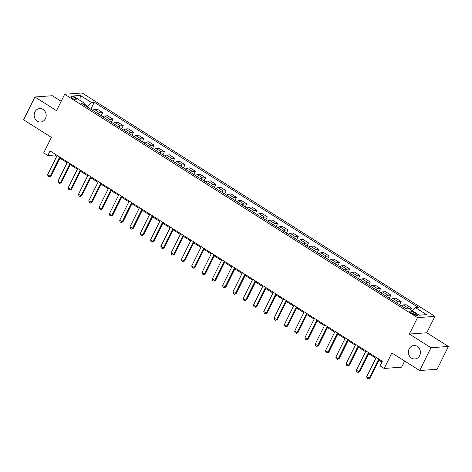 <?xml version="1.0" encoding="UTF-8"?>
<svg xmlns="http://www.w3.org/2000/svg" width="472" height="472" viewBox="0 0 472 472"><rect width="100%" height="100%" fill="white"/><g stroke="black" fill="none" stroke-linecap="round" stroke-linejoin="round"><path stroke-width="0.71" d="M45.442 118.643A6.726 6.012 85.8 0 1 40.663 122.018A6.726 6.012 85.8 0 1 35.123 118.867A6.726 6.012 85.8 0 1 34.898 111.97A6.726 6.012 85.8 0 1 39.677 108.595A6.726 6.012 85.8 0 1 45.218 111.746A6.726 6.012 85.8 0 1 45.442 118.643M419.673 355.569A6.726 6.012 85.8 0 1 414.894 358.944A6.726 6.012 85.8 0 1 409.354 355.799A6.726 6.012 85.8 0 1 409.135 348.897A6.726 6.012 85.8 0 1 413.909 345.528A6.726 6.012 85.8 0 1 419.449 348.672A6.726 6.012 85.8 0 1 419.673 355.569M72.446 98.347A3.363 0.832 26.4 0 0 76.965 99.734A3.363 0.832 26.4 0 0 75.461 98.129A3.363 0.832 26.4 0 0 70.942 96.742A3.363 0.832 26.4 0 0 72.446 98.347M61.183 101.315L52.345 95.722L34.916 96.996L23.6 119.799L51.389 137.393L43.695 152.898L47.808 155.506L54.876 154.987L56.811 156.214M434.936 316.358L82.11 92.984L64.682 94.264L417.508 317.638L434.936 316.358L426.788 332.778L409.36 334.058L430.971 347.74L448.4 346.46L426.788 332.778M448.4 346.46L437.084 369.263L419.655 370.544L391.866 352.95L384.167 368.455L401.595 367.175L404.64 361.039M430.971 347.74L419.655 370.544M384.167 368.455L380.048 365.847L382.314 361.286L50.073 150.946L47.808 155.506M415.974 313.738L414.162 312.594A3.257 0.808 26.4 0 0 409.779 311.249A3.257 0.808 26.4 0 0 411.242 312.806L413.053 313.951A3.257 0.808 26.4 0 0 417.431 315.296A3.257 0.808 26.4 0 0 415.974 313.738L415.307 315.072M412.351 310.777L415.437 307.614L418.286 307.402L94.282 102.271L90.825 109.239M415.437 307.614L426.552 314.647L419.301 315.178L408.186 308.145L405.336 308.352L81.331 103.226L84.181 103.014L73.066 95.975L80.317 95.444L91.432 102.483L94.282 102.271M409.36 334.058L417.508 317.638M34.916 96.996L56.534 110.684L64.682 94.264M59.903 158.167L67.101 162.728M70.192 164.687L77.39 169.242M80.488 171.2L87.686 175.761M90.777 177.72L97.975 182.275M101.067 184.233L108.271 188.794M111.362 190.747L118.56 195.308M121.652 197.267L128.856 201.827M131.948 203.78L139.146 208.341M142.237 210.3L149.441 214.854M152.533 216.813L159.731 221.374M162.822 223.333L170.026 227.887M173.118 229.846L180.316 234.407M183.407 236.366L190.611 240.921M193.703 242.879L200.901 247.44M203.992 249.393L211.196 253.954M214.288 255.912L221.486 260.473M224.578 262.426L231.781 266.987M234.873 268.946L242.071 273.5M245.163 275.459L252.367 280.02M255.458 281.979L262.656 286.533M265.748 288.492L272.952 293.053M276.043 295.006L283.241 299.567M286.333 301.525L293.537 306.086M296.628 308.039L303.826 312.6M306.918 314.558L314.122 319.113M317.213 321.072L324.411 325.633M327.503 327.592L334.707 332.146M337.799 334.105L344.997 338.666M348.088 340.619L355.292 345.179M358.384 347.138L365.582 351.699M368.673 353.652L375.871 358.213M378.963 360.171L381.936 362.048M87.355 107.038L87.739 106.271L84.199 104.029M55.254 154.226L54.876 154.987M408.481 308.328A4.207 1.575 -57.7 0 1 408.599 308.316L411.448 308.104L410.652 309.703M92.76 110.46A4.207 1.575 -57.7 0 1 94.471 109.439L97.32 109.233L102.672 112.619L101.12 115.752M103.049 116.973A4.207 1.575 -57.7 0 1 104.766 115.959L107.616 115.746L112.967 119.139L111.41 122.266M113.345 123.493A4.207 1.575 -57.7 0 1 115.056 122.472L117.906 122.266L123.257 125.652L121.705 128.785M123.635 130.006A4.207 1.575 -57.7 0 1 125.351 128.992L128.201 128.779L133.552 132.166L131.995 135.299M133.93 136.526A4.207 1.575 -57.7 0 1 135.641 135.505L138.491 135.299L143.842 138.685L142.29 141.818M144.22 143.04A4.207 1.575 -57.7 0 1 145.936 142.019L148.786 141.812L154.137 145.199L152.58 148.332M154.515 149.553A4.207 1.575 -57.7 0 1 156.226 148.538L159.076 148.326L164.427 151.718L162.875 154.851M164.805 156.073A4.207 1.575 -57.7 0 1 166.522 155.052L169.371 154.845L174.723 158.232L173.165 161.365M175.1 162.586A4.207 1.575 -57.7 0 1 176.811 161.572L179.661 161.359L185.012 164.752L183.46 167.879M185.39 169.106A4.207 1.575 -57.7 0 1 187.101 168.085L189.95 167.879L195.308 171.265L193.75 174.398M195.679 175.619A4.207 1.575 -57.7 0 1 197.396 174.605L200.246 174.392L205.597 177.785L204.046 180.912M205.975 182.139A4.207 1.575 -57.7 0 1 207.686 181.118L210.536 180.912L215.893 184.298L214.335 187.431M216.264 188.653A4.207 1.575 -57.7 0 1 217.981 187.638L220.831 187.425L226.182 190.812L224.631 193.945M226.56 195.166A4.207 1.575 -57.7 0 1 228.271 194.151L231.121 193.945L236.478 197.331L234.92 200.464M236.85 201.686A4.207 1.575 -57.7 0 1 238.566 200.665L241.416 200.458L246.767 203.845L245.216 206.978M247.145 208.199A4.207 1.575 -57.7 0 1 248.856 207.184L251.706 206.972L257.063 210.364L255.505 213.497M257.435 214.719A4.207 1.575 -57.7 0 1 259.152 213.698L262.001 213.492L267.353 216.878L265.795 220.011M267.73 221.232A4.207 1.575 -57.7 0 1 269.441 220.218L272.291 220.005L277.642 223.398L276.09 226.525M278.02 227.752A4.207 1.575 -57.7 0 1 279.737 226.731L282.586 226.525L287.938 229.911L286.38 233.044M288.315 234.265A4.207 1.575 -57.7 0 1 290.026 233.251L292.876 233.038L298.227 236.425L296.676 239.558M298.605 240.785A4.207 1.575 -57.7 0 1 300.322 239.764L303.171 239.558L308.523 242.944L306.965 246.077M308.9 247.298A4.207 1.575 -57.7 0 1 310.611 246.278L313.461 246.071L318.812 249.458L317.261 252.591M319.19 253.812A4.207 1.575 -57.7 0 1 320.907 252.797L323.757 252.585L329.108 255.977L327.55 259.11M329.486 260.332A4.207 1.575 -57.7 0 1 331.197 259.311L334.046 259.104L339.397 262.491L337.846 265.624M339.775 266.845A4.207 1.575 -57.7 0 1 341.492 265.83L344.342 265.618L349.693 269.01L348.135 272.137M350.071 273.365A4.207 1.575 -57.7 0 1 351.782 272.344L354.631 272.137L359.983 275.524L358.431 278.657M360.36 279.878A4.207 1.575 -57.7 0 1 362.077 278.863L364.927 278.651L370.278 282.038L368.721 285.171M370.656 286.398A4.207 1.575 -57.7 0 1 372.367 285.377L375.216 285.171L380.568 288.557L379.016 291.69M380.945 292.911A4.207 1.575 -57.7 0 1 382.662 291.891L385.512 291.684L390.863 295.071L389.306 298.204M391.241 299.425A4.207 1.575 -57.7 0 1 392.952 298.41L395.801 298.198L401.153 301.59L399.601 304.723M401.53 305.944A4.207 1.575 -57.7 0 1 403.247 304.924L406.097 304.717L411.448 308.104M396.592 302.817A4.207 1.575 -57.7 0 1 398.303 301.797L401.153 301.59M386.297 296.298A4.207 1.575 -57.7 0 1 388.013 295.283L390.863 295.071M376.007 289.784A4.207 1.575 -57.7 0 1 377.718 288.764L380.568 288.557M365.712 283.265A4.207 1.575 -57.7 0 1 367.428 282.25L370.278 282.038M355.422 276.751A4.207 1.575 -57.7 0 1 357.133 275.731L359.983 275.524M345.126 270.238A4.207 1.575 -57.7 0 1 346.843 269.217L349.693 269.01M334.837 263.718A4.207 1.575 -57.7 0 1 336.548 262.703L339.397 262.491M324.541 257.205A4.207 1.575 -57.7 0 1 326.258 256.184L329.108 255.977M314.252 250.685A4.207 1.575 -57.7 0 1 315.963 249.67L318.812 249.458M303.956 244.172A4.207 1.575 -57.7 0 1 305.673 243.151L308.523 242.944M293.667 237.652A4.207 1.575 -57.7 0 1 295.378 236.637L298.227 236.425M283.371 231.138A4.207 1.575 -57.7 0 1 285.088 230.118L287.938 229.911M273.082 224.625A4.207 1.575 -57.7 0 1 274.792 223.604L277.642 223.398M262.792 218.105A4.207 1.575 -57.7 0 1 264.503 217.09L267.353 216.878M252.496 211.592A4.207 1.575 -57.7 0 1 254.213 210.571L257.063 210.364M242.207 205.072A4.207 1.575 -57.7 0 1 243.918 204.057L246.767 203.845M231.911 198.559A4.207 1.575 -57.7 0 1 233.628 197.538L236.478 197.331M221.622 192.039A4.207 1.575 -57.7 0 1 223.333 191.024L226.182 190.812M211.326 185.525A4.207 1.575 -57.7 0 1 213.043 184.505L215.893 184.298M201.037 179.006A4.207 1.575 -57.7 0 1 202.748 177.991L205.597 177.785M190.741 172.492A4.207 1.575 -57.7 0 1 192.458 171.478L195.308 171.265M180.452 165.979A4.207 1.575 -57.7 0 1 182.162 164.958L185.012 164.752M170.156 159.459A4.207 1.575 -57.7 0 1 171.873 158.445L174.723 158.232M159.866 152.946A4.207 1.575 -57.7 0 1 161.577 151.925L164.427 151.718M149.571 146.426A4.207 1.575 -57.7 0 1 151.288 145.411L154.137 145.199M139.281 139.913A4.207 1.575 -57.7 0 1 140.992 138.892L143.842 138.685M128.986 133.393A4.207 1.575 -57.7 0 1 130.703 132.378L133.552 132.166M118.696 126.879A4.207 1.575 -57.7 0 1 120.407 125.859L123.257 125.652M108.401 120.366A4.207 1.575 -57.7 0 1 110.118 119.345L112.967 119.139M98.111 113.846A4.207 1.575 -57.7 0 1 99.822 112.832L102.672 112.619M91.432 102.483L87.739 106.271M84.222 105.055L84.181 103.014M80.317 95.444L79.98 100.359M378.721 359.015L369.175 378.243L370.024 378.184L368.325 379.016L367.086 378.231L366.709 376.68L376.255 357.452M379.346 359.41L370.024 378.184M366.709 376.68L369.175 378.243L368.325 379.016M368.431 352.495L358.885 371.729L359.735 371.665L358.03 372.496L356.797 371.718L356.413 370.166L365.959 350.932M369.051 352.891L359.735 371.665M356.413 370.166L358.885 371.729L358.03 372.496M358.136 345.982L348.59 365.21L349.439 365.151L347.74 365.983L346.501 365.198L346.123 363.647L355.67 344.418M358.761 346.377L349.439 365.151M346.123 363.647L348.59 365.21L347.74 365.983M347.846 339.468L338.3 358.696L339.15 358.632L337.445 359.463L336.212 358.685L335.828 357.133L345.374 337.899M348.466 339.858L339.15 358.632M335.828 357.133L338.3 358.696L337.445 359.463M337.551 332.949L328.005 352.183L328.854 352.118L327.155 352.95L325.916 352.165L325.538 350.613L335.085 331.385M338.176 333.344L328.854 352.118M325.538 350.613L328.005 352.183L327.155 352.95M327.261 326.435L317.715 345.663L318.565 345.604L316.859 346.43L315.626 345.651L315.243 344.1L324.789 324.872M327.881 326.825L318.565 345.604M315.243 344.1L317.715 345.663L316.859 346.43M316.966 319.916L307.419 339.15L308.269 339.085L306.57 339.917L305.337 339.132L304.953 337.586L314.499 318.352M317.591 320.311L308.269 339.085M304.953 337.586L307.419 339.15L306.57 339.917M306.676 313.402L297.13 332.63L297.979 332.571L296.274 333.403L295.041 332.618L294.658 331.067L304.204 311.839M307.296 313.797L297.979 332.571M294.658 331.067L297.13 332.63L296.274 333.403M296.381 306.883L286.834 326.117L287.684 326.052L285.985 326.884L284.752 326.105L284.368 324.553L293.914 305.319M297.006 307.278L287.684 326.052M284.368 324.553L286.834 326.117L285.985 326.884M286.091 300.369L276.545 319.597L277.394 319.538L275.689 320.37L274.456 319.585L274.073 318.034L283.619 298.805M286.71 300.764L277.394 319.538M274.073 318.034L276.545 319.597L275.689 320.37M275.796 293.855L266.249 313.083L267.099 313.019L265.4 313.851L264.167 313.072L263.783 311.52L273.329 292.286M276.421 294.245L267.099 313.019M263.783 311.52L266.249 313.083L265.4 313.851M265.506 287.336L255.96 306.564L256.809 306.505L255.104 307.337L253.871 306.552L253.488 305L263.034 285.772M266.125 287.731L256.809 306.505M253.488 305L255.96 306.564L255.104 307.337M255.216 280.822L245.67 300.05L246.514 299.991L244.815 300.817L243.582 300.039L243.198 298.487L252.744 279.259M255.836 281.212L246.514 299.991M243.198 298.487L245.67 300.05L244.815 300.817M244.921 274.303L235.375 293.537L236.224 293.472L234.519 294.304L233.286 293.519L232.902 291.973L242.449 272.739M245.54 274.698L236.224 293.472M232.902 291.973L235.375 293.537L234.519 294.304M234.631 267.789L225.085 287.017L225.929 286.958L224.23 287.784L222.996 287.005L222.613 285.454L232.159 266.226M235.251 268.179L225.929 286.958M222.613 285.454L225.085 287.017L224.23 287.784M224.336 261.27L214.79 280.504L215.639 280.439L213.94 281.271L212.701 280.492L212.317 278.94L221.864 259.706M224.955 261.665L215.639 280.439M212.317 278.94L214.79 280.504L213.94 281.271M214.046 254.756L204.5 273.984L205.344 273.925L203.644 274.757L202.411 273.972L202.028 272.421L211.574 253.193M214.666 255.151L205.344 273.925M202.028 272.421L204.5 273.984L203.644 274.757M203.751 248.237L194.204 267.471L195.054 267.406L193.355 268.238L192.116 267.459L191.732 265.907L201.278 246.673M204.37 248.632L195.054 267.406M191.732 265.907L194.204 267.471L193.355 268.238M193.461 241.723L183.915 260.951L184.758 260.892L183.059 261.724L181.826 260.939L181.443 259.388L190.989 240.159M194.08 242.118L184.758 260.892M181.443 259.388L183.915 260.951L183.059 261.724M183.165 235.209L173.619 254.438L174.469 254.373L172.77 255.204L171.531 254.426L171.147 252.874L180.693 233.646M183.785 235.599L174.469 254.373M171.147 252.874L173.619 254.438L172.77 255.204M172.876 228.69L163.33 247.924L164.173 247.859L162.474 248.691L161.241 247.906L160.858 246.36L170.404 227.126M173.495 229.085L164.173 247.859M160.858 246.36L163.33 247.924L162.474 248.691M162.58 222.176L153.034 241.404L153.884 241.345L152.185 242.171L150.946 241.393L150.568 239.841L160.108 220.613M163.206 222.566L153.884 241.345M150.568 239.841L153.034 241.404L152.185 242.171M152.291 215.657L142.745 234.891L143.588 234.826L141.889 235.658L140.656 234.873L140.272 233.327L149.819 214.093M152.91 216.052L143.588 234.826M140.272 233.327L142.745 234.891L141.889 235.658M141.995 209.143L132.449 228.371L133.299 228.312L131.6 229.144L130.36 228.359L129.983 226.808L139.529 207.58M142.621 209.538L133.299 228.312M129.983 226.808L132.449 228.371L131.6 229.144M131.706 202.624L122.159 221.858L123.003 221.793L121.304 222.625L120.071 221.846L119.687 220.294L129.234 201.06M132.325 203.019L123.003 221.793M119.687 220.294L122.159 221.858L121.304 222.625M121.41 196.11L111.864 215.338L112.714 215.279L111.014 216.111L109.775 215.326L109.398 213.775L118.944 194.547M122.036 196.505L112.714 215.279M109.398 213.775L111.864 215.338L111.014 216.111M111.121 189.596L101.574 208.825L102.418 208.76L100.719 209.592L99.486 208.813L99.102 207.261L108.648 188.027M111.74 189.986L102.418 208.76M99.102 207.261L101.574 208.825L100.719 209.592M100.825 183.077L91.279 202.311L92.129 202.246L90.429 203.078L89.19 202.293L88.813 200.742L98.359 181.513M101.45 183.472L92.129 202.246M88.813 200.742L91.279 202.311L90.429 203.078M90.535 176.563L80.989 195.792L81.839 195.732L80.134 196.558L78.901 195.78L78.517 194.228L88.063 175M91.155 176.953L81.839 195.732M78.517 194.228L80.989 195.792L80.134 196.558M80.24 170.044L70.694 189.278L71.543 189.213L69.844 190.045L68.605 189.26L68.228 187.714L77.774 168.48M80.865 170.439L71.543 189.213M68.228 187.714L70.694 189.278L69.844 190.045M69.95 163.53L60.404 182.758L61.254 182.699L59.549 183.531L58.316 182.747L57.932 181.195L67.478 161.967M70.57 163.926L61.254 182.699M57.932 181.195L60.404 182.758L59.549 183.531M59.655 157.011L50.109 176.245L50.958 176.18L49.259 177.012L48.02 176.233L47.642 174.681L57.189 155.447M60.28 157.406L50.958 176.18M47.642 174.681L50.109 176.245L49.259 177.012M403.247 304.924L408.599 308.316M392.952 298.41L398.303 301.797M382.662 291.891L388.013 295.283M372.367 285.377L377.718 288.764M362.077 278.863L367.428 282.25M351.782 272.344L357.133 275.731M341.492 265.83L346.843 269.217M331.197 259.311L336.548 262.703M320.907 252.797L326.258 256.184M310.611 246.278L315.963 249.67M300.322 239.764L305.673 243.151M290.026 233.251L295.378 236.637M279.737 226.731L285.088 230.118M269.441 220.218L274.792 223.604M259.152 213.698L264.503 217.09M248.856 207.184L254.213 210.571M238.566 200.665L243.918 204.057M228.271 194.151L233.628 197.538M217.981 187.638L223.333 191.024M207.686 181.118L213.043 184.505M197.396 174.605L202.748 177.991M187.101 168.085L192.458 171.478M176.811 161.572L182.162 164.958M166.522 155.052L171.873 158.445M156.226 148.538L161.577 151.925M145.936 142.019L151.288 145.411M135.641 135.505L140.992 138.892M125.351 128.992L130.703 132.378M115.056 122.472L120.407 125.859M104.766 115.959L110.118 119.345M94.471 109.439L99.822 112.832M413.383 314.157L414.162 312.594"/></g></svg>
